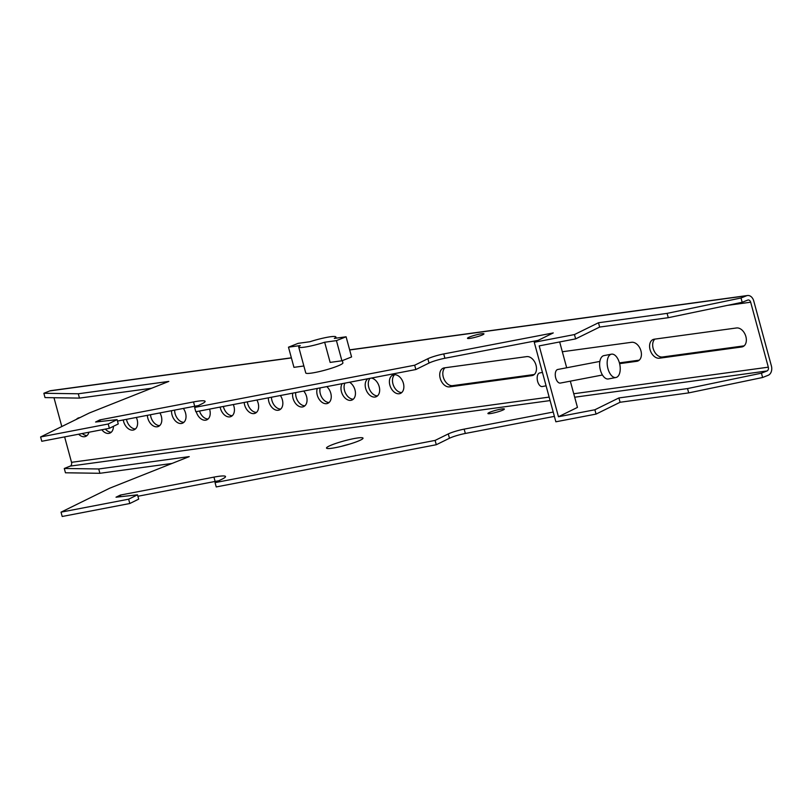 <?xml version="1.0" encoding="UTF-8"?>
<svg xmlns="http://www.w3.org/2000/svg" width="812" height="812" viewBox="0 0 812 812"><rect width="100%" height="100%" fill="white"/><g stroke="black" fill="none" stroke-linecap="round" stroke-linejoin="round"><path stroke-width="1.22" d="M326.789 386.613A9.927 6.719 68.3 0 1 331.235 396.043A9.927 6.719 68.3 0 1 327.683 403.381A9.927 6.719 68.3 0 1 326.597 403.665A9.927 6.719 68.3 0 1 318.872 398.844A9.927 6.719 68.3 0 1 317.279 388.44M329.114 402.478A9.927 6.719 68.3 0 1 321.968 397.626A9.927 6.719 68.3 0 1 320.161 387.892M371.388 378.067A9.927 6.719 68.3 0 1 379.255 386.877A9.927 6.719 68.3 0 1 376.088 396.763A9.927 6.719 68.3 0 1 375.012 397.048A9.927 6.719 68.3 0 1 366.121 389.851A9.927 6.719 68.3 0 1 367.988 378.717M377.519 395.87A9.927 6.719 68.3 0 1 369.389 389.09A9.927 6.719 68.3 0 1 370.099 378.311M256.907 400.022A9.927 6.719 68.3 0 1 255.069 413.298A9.927 6.719 68.3 0 1 253.983 413.582A9.927 6.719 68.3 0 1 244.199 402.458M256.49 412.394A9.927 6.719 68.3 0 1 247.345 401.859M88.904 432.248A9.927 6.719 68.3 0 1 85.625 436.43A9.927 6.719 68.3 0 1 84.549 436.714A9.927 6.719 68.3 0 1 78.632 434.217M76.429 419.337A9.927 6.719 68.3 0 1 78.297 417.987A9.927 6.719 68.3 0 1 79.383 417.703A9.927 6.719 68.3 0 1 79.83 417.662M87.057 435.536A9.927 6.719 68.3 0 1 82.276 433.517M233.298 404.549A9.927 6.719 68.3 0 1 230.862 416.597A9.927 6.719 68.3 0 1 229.776 416.881A9.927 6.719 68.3 0 1 220.153 407.076M232.293 415.703A9.927 6.719 68.3 0 1 223.371 406.457M136.335 417.449A9.927 6.719 68.3 0 1 134.041 429.822A9.927 6.719 68.3 0 1 132.955 430.106A9.927 6.719 68.3 0 1 123.282 419.946M135.472 428.919A9.927 6.719 68.3 0 1 126.469 419.337M209.557 409.106A9.927 6.719 68.3 0 1 206.654 419.905A9.927 6.719 68.3 0 1 205.578 420.19A9.927 6.719 68.3 0 1 196.24 411.654M195.834 406.832A9.927 6.719 68.3 0 1 195.966 406.01M208.085 419.002A9.927 6.719 68.3 0 1 199.508 411.034M183.35 408.426A9.927 6.719 68.3 0 1 182.446 423.214A9.927 6.719 68.3 0 1 181.37 423.488A9.927 6.719 68.3 0 1 171.576 410.689M183.877 422.311A9.927 6.719 68.3 0 1 174.631 410.101M303.698 391.049A9.927 6.719 68.3 0 1 303.475 406.68A9.927 6.719 68.3 0 1 302.399 406.964A9.927 6.719 68.3 0 1 295.132 402.853A9.927 6.719 68.3 0 1 292.716 393.15M304.906 405.787A9.927 6.719 68.3 0 1 295.71 392.582M113.406 426.341A9.927 6.719 68.3 0 1 109.833 433.131A9.927 6.719 68.3 0 1 108.757 433.405A9.927 6.719 68.3 0 1 101.835 429.761M111.264 432.228A9.927 6.719 68.3 0 1 105.367 429.091M399.22 393.749A9.927 6.719 68.3 0 1 390.105 385.944A9.927 6.719 68.3 0 1 392.967 375.012A9.927 6.719 68.3 0 1 394.053 374.728A9.927 6.719 68.3 0 1 403.158 382.533A9.927 6.719 68.3 0 1 400.296 393.465A9.927 6.719 68.3 0 1 399.22 393.749M401.727 392.561A9.927 6.719 68.3 0 1 393.475 385.497A9.927 6.719 68.3 0 1 394.622 374.687M349.546 382.259A9.927 6.719 68.3 0 1 355.351 391.749A9.927 6.719 68.3 0 1 351.89 400.072A9.927 6.719 68.3 0 1 350.804 400.357A9.927 6.719 68.3 0 1 342.573 394.642A9.927 6.719 68.3 0 1 342.177 383.67M353.311 399.179A9.927 6.719 68.3 0 1 345.709 393.515A9.927 6.719 68.3 0 1 344.877 383.152M280.384 395.515A9.927 6.719 68.3 0 1 279.267 409.989A9.927 6.719 68.3 0 1 278.191 410.273A9.927 6.719 68.3 0 1 268.376 397.819M280.698 409.086A9.927 6.719 68.3 0 1 271.452 397.23M159.913 412.922A9.927 6.719 68.3 0 1 158.249 426.513A9.927 6.719 68.3 0 1 157.163 426.797A9.927 6.719 68.3 0 1 147.358 415.328M159.67 425.62A9.927 6.719 68.3 0 1 150.484 414.729M542.446 372.424L539.665 372.952A6.922 3.644 79.1 0 0 537.625 381.396A6.922 3.644 79.1 0 0 542.274 386.542L546.09 385.812M300.257 345.567A19.244 2.334 -15.2 0 0 298.714 347.028A19.244 2.334 -15.2 0 0 304.124 347.211A19.244 2.334 -15.2 0 0 324.658 342.238L336.432 340.624L346.095 336.787L334.321 338.401A19.244 2.334 -15.2 0 0 335.863 336.939A19.244 2.334 -15.2 0 0 330.454 336.757A19.244 2.334 -15.2 0 0 309.92 341.73L298.146 343.344L288.483 347.181L300.257 345.567M298.714 347.028L305.759 372.962A19.244 2.334 -15.2 0 0 311.169 373.144A19.244 2.334 -15.2 0 0 331.712 368.161A19.244 2.334 -15.2 0 0 342.908 362.862L342.309 360.64M481.557 333.762A8.536 1.035 -15.2 0 0 472.442 335.965A8.536 1.035 -15.2 0 0 467.479 338.31A8.536 1.035 -15.2 0 0 469.874 338.401A8.536 1.035 -15.2 0 0 478.989 336.188A8.536 1.035 -15.2 0 0 483.952 333.844A8.536 1.035 -15.2 0 0 481.557 333.762M198.27 405.624A24.066 2.923 -15.2 0 0 194.697 406.254L117.476 421.063M570.328 381.163L577.454 407.401L558.453 416.749L594.881 409.766L618.906 397.941L687.531 388.572L761.443 373.175L767.005 370.962A3.086 2.243 82.2 0 0 768.314 367.176L750.664 302.206A3.086 2.243 82.2 0 0 748.136 299.993A3.086 2.243 82.2 0 0 747.75 300.095L742.188 302.297L668.276 317.695L599.652 327.063L575.627 338.888L574.449 334.564L534.255 342.278L553.256 332.93L443.728 353.941A12.028 1.462 -15.2 0 0 427.853 358.731L414.678 365.217L194.626 407.421L201.965 403.808A24.066 2.923 -15.2 0 0 205.091 401.351A24.066 2.923 -15.2 0 0 198.331 401.128A24.066 2.923 -15.2 0 0 193.53 401.93L99.917 419.885L95.593 422.017L117.09 419.631L108.209 423.996L40.6 436.968L89.32 412.993L168.815 381.417L78.287 393.779L43.858 393.272L49.786 390.917L291.396 357.93M137.908 496.254L215.129 481.445A24.066 2.923 164.8 0 1 218.702 480.816M64.625 436.907L71.527 462.322A3.086 2.243 82.2 0 1 70.218 466.108L64.28 468.473L98.719 468.971L189.237 456.608L109.752 488.185L61.032 512.159L128.641 499.187L137.512 494.823L116.014 497.208L120.349 495.076L213.952 477.121A24.066 2.923 164.8 0 1 218.763 476.319A24.066 2.923 164.8 0 1 225.523 476.553A24.066 2.923 164.8 0 1 222.397 478.999L215.058 482.612L435.11 440.408L448.285 433.923A12.028 1.462 164.8 0 1 464.159 429.132L553.216 412.049M490.306 413.592A8.536 1.035 164.8 0 1 487.91 413.511A8.536 1.035 164.8 0 1 492.874 411.156A8.536 1.035 164.8 0 1 501.978 408.954A8.536 1.035 164.8 0 1 504.384 409.035A8.536 1.035 164.8 0 1 499.421 411.379A8.536 1.035 164.8 0 1 490.306 413.592M331.814 448.254A18.92 2.304 164.8 0 1 326.505 448.072A18.92 2.304 164.8 0 1 337.508 442.865A18.92 2.304 164.8 0 1 357.706 437.962A18.92 2.304 164.8 0 1 363.025 438.145A18.92 2.304 164.8 0 1 352.012 443.352A18.92 2.304 164.8 0 1 331.814 448.254M341.202 446.397A18.92 2.304 164.8 0 1 349.495 444.144M602.453 375.002L560.361 383.071A6.922 3.644 -100.9 0 1 555.712 377.925A6.922 3.644 -100.9 0 1 557.753 369.48L599.875 361.411M619.454 363.005A11.875 6.252 79.1 0 0 611.456 354.174A11.875 6.252 79.1 0 0 607.944 368.668A11.875 6.252 79.1 0 0 615.932 377.509A11.875 6.252 79.1 0 0 619.454 363.005M611.456 354.174L603.925 355.615A11.875 6.252 79.1 0 0 600.403 370.11A11.875 6.252 79.1 0 0 608.401 378.95L615.932 377.509M558.453 416.749L539.198 345.882L575.627 338.888M559.671 341.953L566.685 367.775M534.255 342.278L555.865 421.793L596.059 414.09L620.084 402.265L688.708 392.896L762.61 377.499L768.182 375.286A7.592 5.511 82.2 0 0 771.4 365.948L753.749 300.978A7.592 5.511 82.2 0 0 747.527 295.517A7.592 5.511 82.2 0 0 746.573 295.771L741.011 297.984L667.099 313.371L598.485 322.75L574.449 334.564M594.881 409.766L596.059 414.09M538.112 340.38L444.905 358.254A12.028 1.462 -15.2 0 0 429.03 363.055L415.856 369.531L195.793 411.745L194.626 407.421M117.09 419.631L118.258 423.945L109.387 428.32L41.777 441.281L40.6 436.968M151.621 388.248L79.464 398.103L45.025 397.596L43.858 393.272M215.058 482.612L216.225 486.936L436.288 444.732L449.462 438.247A12.028 1.462 164.8 0 1 465.337 433.456L554.393 416.373M61.032 512.159L62.199 516.483L129.808 503.511L138.69 499.147L137.512 494.823M64.28 468.473L65.457 472.787L99.896 473.294L172.042 463.439M599.652 327.063L598.485 322.75M618.906 397.941L620.084 402.265M128.641 499.187L129.808 503.511M435.11 440.408L436.288 444.732M761.443 373.175L762.61 377.499M687.531 388.572L688.708 392.896M120.349 495.076L120.785 496.68M98.719 468.971L99.896 473.294M668.276 317.695L667.099 313.371M742.188 302.297L741.011 297.984M415.856 369.531L414.678 365.217M109.387 428.32L108.209 423.996M291.366 357.808L50.74 390.663A7.592 5.511 82.2 0 0 49.786 390.917M61.803 426.533L53.978 397.728M100.353 421.489L99.917 419.885M79.464 398.103L78.287 393.779M336.432 340.624L341.913 360.792L330.139 362.406L324.658 342.238M741.691 346.978L659.395 358.214A9.927 6.719 68.3 0 1 650.29 350.419A9.927 6.719 68.3 0 1 653.152 339.487A9.927 6.719 68.3 0 1 654.228 339.203L736.525 327.967A9.927 6.719 68.3 0 1 745.639 335.762A9.927 6.719 68.3 0 1 742.777 346.694A9.927 6.719 68.3 0 1 741.691 346.978L743.751 346.166M562.34 351.748L631.604 342.288A9.927 6.719 68.3 0 1 640.709 350.094A9.927 6.719 68.3 0 1 637.846 361.025A9.927 6.719 68.3 0 1 636.77 361.31L619.617 363.654M531.84 375.631L449.543 386.877A9.927 6.719 68.3 0 1 440.429 379.072A9.927 6.719 68.3 0 1 443.291 368.14A9.927 6.719 68.3 0 1 444.377 367.856L526.673 356.62A9.927 6.719 68.3 0 1 535.778 364.426A9.927 6.719 68.3 0 1 532.916 375.357A9.927 6.719 68.3 0 1 531.84 375.631L533.9 374.819M744.157 345.841L662.48 356.996A9.927 6.719 68.3 0 1 653.802 350.307A9.927 6.719 68.3 0 1 654.858 339.122M639.237 360.163L619.414 362.873M534.306 374.494L452.629 385.649A9.927 6.719 68.3 0 1 443.941 378.96A9.927 6.719 68.3 0 1 444.996 367.775M303.861 365.989L293.954 367.349L288.483 347.181M341.913 360.792L351.576 356.955L346.095 336.787M194.697 406.254L193.53 401.93M213.952 477.121L215.129 481.445M70.218 466.108L550.1 400.58M574.693 397.22L767.005 370.962M349.678 349.972L746.573 295.771M71.527 462.322L549.156 397.098M573.749 393.739L768.314 367.176M464.159 429.132L465.337 433.456M448.285 433.923L449.462 438.247M444.905 358.254L443.728 353.941M429.03 363.055L427.853 358.731M727.379 305.383L750.664 302.206M636.77 361.31L638.831 360.487M449.543 386.877L452.629 385.649M659.395 358.214L662.48 356.996M349.647 349.85L747.527 295.517M335.863 336.939L336.188 338.147"/></g></svg>

